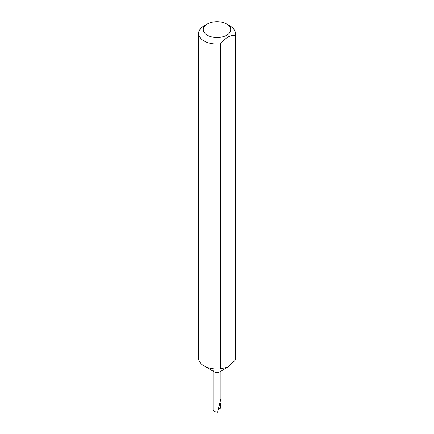 <?xml version="1.0" encoding="UTF-8"?>
<svg xmlns="http://www.w3.org/2000/svg" width="434" height="434" viewBox="0 0 434 434"><rect width="100%" height="100%" fill="white"/><g stroke="black" fill="none" stroke-linecap="round" stroke-linejoin="round"><path stroke-width="0.65" d="M220.564 43.867L220.564 368.797L227.807 367.159L219.778 371.797A3.928 2.268 180 0 1 214.222 371.797L203.985 365.889A18.402 10.622 180 0 1 198.598 358.375L198.598 33.44A18.402 10.622 180 0 1 203.985 25.931L207.295 24.022A13.725 7.926 0 0 0 207.295 35.23A13.725 7.926 0 0 0 226.705 35.23A13.725 7.926 0 0 0 226.705 24.022L230.015 25.931A18.402 10.622 180 0 1 235.402 33.44A18.402 10.622 180 0 1 235.054 35.501C230.226 34.991 225.398 37.78 220.564 43.867A18.402 10.622 180 0 1 203.985 40.953A18.402 10.622 180 0 1 198.598 33.44M235.402 33.44L235.402 358.375A18.402 10.622 180 0 1 235.054 360.432L227.807 367.159M220.564 368.797A18.402 10.622 180 0 1 203.985 365.889L214.222 371.797A3.928 2.268 180 0 1 213.072 370.197M213.072 371.135L213.072 409.848L214.222 411.616L217.548 412.3L220.928 398.765L220.928 371.135M220.347 403.463L220.472 408.258L218.763 409.175M235.054 35.501L235.054 360.432M230.015 25.931L226.705 24.022A13.725 7.926 0 0 0 207.295 24.022"/></g></svg>
